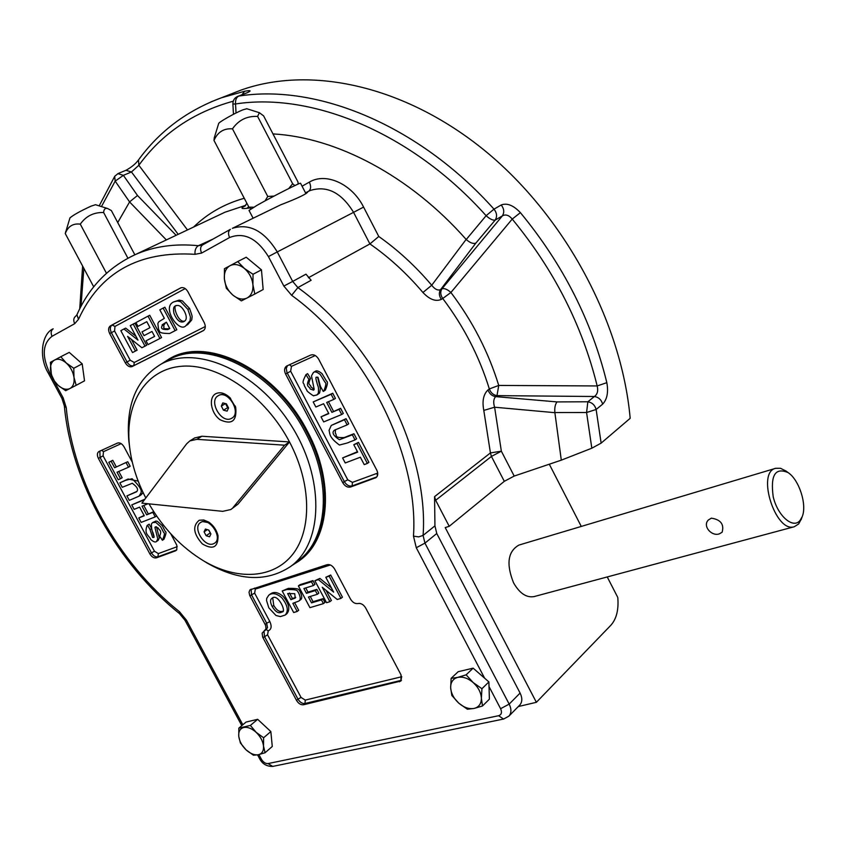 <?xml version="1.0" encoding="UTF-8"?>
<svg xmlns="http://www.w3.org/2000/svg" width="846" height="846" viewBox="0 0 846 846"><rect width="100%" height="100%" fill="white"/><g stroke="black" fill="none" stroke-linecap="round" stroke-linejoin="round"><path stroke-width="1.27" d="M451.14 678.344L457.76 677.382C452.98 678.735 450.611 682.183 450.654 687.724L451.838 695.475L458.775 703.153L467.383 709.244L474.077 708.44C469.044 709.297 463.946 707.531 458.775 703.153C453.784 698.532 451.087 693.382 450.654 687.724L451.14 678.344L458.172 671.703L473.136 668.16L488.893 681.929L489.02 686.571L500.599 708.694L509.176 704.115L520.1 693.064L436.758 533.509L424.946 543.132L509.176 704.115C511.566 709.075 511.481 713.083 508.922 716.128L503.645 719.026M466.125 674.822L473.189 682.563C467.912 678.154 462.773 676.43 457.76 677.382L466.125 674.822L473.136 668.16M481.934 688.718L481.385 698.193C480.993 692.462 478.265 687.248 473.189 682.563L481.934 688.718L488.893 681.929M482.484 706.008L481.385 698.193C481.353 703.766 478.921 707.182 474.077 708.44L482.484 706.008L489.39 699.166L489.02 686.571M484.652 678.238L416.274 547.732L413.472 536.153C419.024 455.243 366.001 348.964 291.637 295.317L283.854 286.064L268.415 256.581L277.266 251.939L292.684 281.432L305.977 274.167L311.127 280.269L297.877 287.587C374.545 342.63 429.091 452.176 423.085 535.412L434.939 525.852L436.758 533.509M245.752 205.303L224.994 212.209L135.445 254.53C154.035 246.334 175.006 243.394 198.355 245.71L213.055 239.069M161.279 364.034L169.38 358.799C207.312 336.401 275.637 370.664 306.643 431.862C334.054 482.664 329.179 539.896 298.818 561.12L291.838 565.562M82.189 363.843L73.782 368.264L66.274 363.008C61.97 359.391 58.067 358.408 54.556 360.058C51.268 362.077 49.956 365.832 50.623 371.32L52.854 379.23L58.247 385.48L65.66 390.693L76.172 385.321L84.526 380.837L82.189 363.843L69.235 352.38L60.796 356.726L66.274 363.008C70.472 366.931 73.042 371.711 73.983 377.337C74.607 382.868 73.253 386.611 69.901 388.547C66.369 390.112 62.488 389.086 58.247 385.48L54.472 381.091L51.384 374.651L50.379 362.331L60.796 356.726M257.649 719.301L246.091 722.05L238.826 728.142L250.395 725.424L257.649 719.301L270.836 731.568L272.275 746.479L265.094 752.729L263.497 746.003C263.815 750.825 262.112 753.733 258.39 754.727C254.487 755.362 250.374 753.723 246.049 749.831L240.391 742.989L238.752 736.306L238.826 728.142M261.456 269.842L246.218 257.226L237.726 261.573L244.357 268.436C249.284 272.782 252.14 278.207 252.912 284.721L254.794 294.038L263.159 289.512L261.456 269.842L253.028 274.273L252.912 284.721C253.292 291.14 251.336 295.571 247.064 298.014C242.569 300.034 237.832 299.061 232.851 295.106L226.337 288.275L224.391 279.043L224.444 268.711L237.726 261.573M264.058 631.053L262.123 633.189L262.683 637.144L296.502 700.372C298.501 703.576 300.827 705.046 303.492 704.771L400.877 681.041L401.057 674.918L365.684 607.988C363.547 604.562 361.02 603.071 358.08 603.526C355.151 603.981 352.634 602.5 350.508 599.084L334.625 569.041C332.489 565.625 329.993 564.166 327.116 564.684L249.961 589.852L249.02 592.253L249.707 595.436L265.655 625.458L265.993 628.916L264.058 631.053M203.431 330.596L132.092 366.572C129.628 367.375 127.376 366.138 125.324 362.839L109.663 333.557C108.055 330.014 108.288 327.465 110.361 325.9L180.6 287.926M203.389 330.617L203.273 330.68C205.578 329.041 205.895 326.366 204.256 322.654L187.865 291.669C185.76 288.275 183.392 286.995 180.737 287.852M342.767 482.717L285.588 374.038C283.981 370.453 284.319 367.799 286.583 366.075L310.725 355.056C313.739 354.146 316.383 355.51 318.635 359.138L376.798 470.165C378.268 473.39 378.035 475.854 376.089 477.578L350.572 487.021C347.558 487.687 344.957 486.26 342.767 482.717L344.333 481.596L286.953 372.462L286.265 368.338L287.503 365.631M299.177 560.856L299.59 560.538C329.951 539.314 334.836 482.104 307.447 431.333C276.462 370.167 208.158 335.936 170.226 358.334L168.84 359.085M176.687 549.921L157.916 556.774C155.548 557.26 153.39 555.938 151.455 552.829L149.869 553.897L98.4 458.405C96.92 455.233 97.057 452.948 98.834 451.574L117.52 443.061C119.878 442.384 122.057 443.653 124.055 446.847L132.325 462.244M170.744 533.763L176.825 545.247L176.825 549.72L175.471 550.873L156.341 557.852C153.961 558.328 151.815 557.006 149.869 553.897M450.907 292.483C447.354 289.321 444.372 288.095 441.972 288.793C440.121 291.743 440.375 294.979 442.744 298.501L450.907 292.483C472.597 321.237 488.533 352.222 498.738 385.438L597.17 385.945C598.376 390.767 597.456 394.289 594.4 396.499C598.661 397.229 601.4 399.788 602.638 404.166C607.121 399.439 608.528 392.269 606.836 382.667L597.17 385.945C582.196 325.287 553.876 269.663 512.221 219.082L450.907 292.483M272.983 133.911C336.486 137.412 410.014 175.778 466.135 239.418L466.231 239.524C469.974 242.802 473.168 244.018 475.801 243.172L440.565 289.66L441.972 288.793L502.365 215.878C505.654 214.07 508.943 215.138 512.221 219.082L520.396 212.642C513.406 205.292 507.008 202.744 501.192 204.996C504.121 208.751 504.512 212.388 502.365 215.878L495.185 220.097C497.332 216.587 496.94 212.938 494.001 209.152C418.463 124.785 316.647 83.691 238.72 96.095L237.885 96.307C234.564 97.776 232.893 100.357 232.893 104.047L235.537 103.963L236.034 112.983M210.887 101.922L240.719 90.205C309.393 65.512 403.426 84.79 483.753 149.795C563.912 214.799 621.45 321.152 630.185 418.305L601.136 443.124L591.819 448.211L561.3 460.161L554.881 412.679L494.603 407.212C493.144 402.506 493.493 398.974 495.65 396.626L496.993 395.632L498.738 385.438L489.337 388.938C479.354 356.631 463.83 326.482 442.744 298.501L441.337 299.378C438.968 295.857 438.714 292.61 440.565 289.66C437.72 290.728 434.781 289.258 431.735 285.25L422.937 292.494C429.62 299.547 435.753 301.853 441.337 299.378M240.719 90.205L230.207 94.329M245.71 93.208L246.799 92.891C251.78 90.659 251.082 90.099 244.706 91.231L242.03 94.667M166.355 239.926L129.586 201.93L115.183 181.129L123.379 175.344L131.447 171.971L138.85 165.266L187.474 229.943M129.639 201.856L137.486 195.489L123.379 175.344L117.869 173.642M602.638 404.166L596.134 409.485C594.886 405.086 592.137 402.516 587.854 401.776L586.574 412.51L554.86 412.552C554.468 407.793 555.198 404.24 557.038 401.913L495.65 396.626C491.991 396.023 489.432 393.781 487.994 389.911C483.415 394.31 482.009 401.141 483.796 410.416L494.603 407.212L501.35 451.182L490.426 452.917L491.431 456.438L501.35 451.182L514.199 476.065L561.3 460.161M245.287 205.832C240.412 208.201 240.983 209.025 247 208.306L248.703 206.805M305.48 192.761L307.902 191.672C307.214 193.723 298.162 198.101 280.735 204.806L278.778 205.758M156.51 526.783L159.302 538.119L158.096 540.414L156.51 541.472C155.474 542.55 153.57 541.916 150.81 539.558C148.938 535.127 143.788 534.513 147.13 525.451L149.16 524.182L151.593 528.486M147.13 525.451L149.16 524.182M147.564 525.218L150.059 529.628L152.618 537.432L153.676 537.496C154.395 537.675 154.12 535.952 152.851 532.314C151.952 531.193 151.466 528.433 151.392 524.034L152.523 522.617L155.78 522.373L160.687 526.741L163.775 532.673C164.97 532.694 164.515 535.232 162.4 540.277L159.661 536.153C162.337 529.659 158.858 530.537 158.213 527.978L155.357 526.857L154.945 527.502L157.747 538.923L156.51 541.472M150.059 529.628L151.624 528.591C154.681 541.017 153.75 534.524 153.919 536.174L154.014 536.248M152.523 522.617L155.907 521.051L157.367 521.337L162.273 525.683L165.361 531.616C166.556 531.637 166.102 534.164 163.987 539.209L163.838 539.304M126.9 495.915L136.439 491.843C138.797 489.834 137.412 486.979 132.283 483.278L122.258 487.296L119.857 482.844L122.977 481.511C125.716 480.634 122.014 481.099 132.113 478.709C144.835 491.367 141.208 492.203 139.051 496.168L129.301 500.367L126.9 495.915L136.957 491.378M119.857 482.844L128.095 479.026L138.194 481.131M142.636 491.579C143.08 492.509 142.414 493.704 140.669 495.153L139.23 496.052M282.194 590.994L286.879 589.514C299.516 589.429 296.735 590.984 298.522 592.665C300.69 597.213 300.774 600.026 298.786 601.083L292.853 603.346L297.179 611.468L293.668 612.515L282.194 590.994L288.401 588.351C301.039 588.245 298.257 589.81 300.034 591.481C302.202 596.028 302.297 598.841 300.309 599.899L299.421 600.427M297.179 611.468L298.691 610.283L294.694 602.786M272.232 606.603C275.627 612.134 278.894 613.91 282.035 611.944C287.069 612.673 277.71 592.359 271.852 598.397C270.011 599.751 270.138 602.489 272.232 606.603L273.755 605.429C276.663 610.378 279.645 612.314 282.691 611.246M268.817 607.819L266.522 600.448L266.754 598.344L268.711 595.267C272.264 592.507 276.61 593.31 281.739 597.688C287.672 605.144 288.824 610.928 285.208 615.042L280.417 616.597L275.965 615.486L268.817 607.819M272.719 597.921L273.755 605.429M165.763 322.495L163.426 325.721C165.541 326.799 160.148 329.369 169.528 328.65L169.75 328.534M166.376 322.178L162.157 324.822C163.109 325.689 157.726 329.877 167.825 329.549L169.76 328.555L166.376 322.178M175.133 330.67L176.835 329.76L164.854 307.204L163.141 308.081L175.133 330.67L169.623 333.504C157.557 333.409 160.243 331.505 158.583 329.496L157.832 323.542L158.773 321.797L164.346 318.35L159.831 309.848L163.141 308.081M184.449 311.339C181.552 306.326 178.643 304.507 175.757 305.861C173.589 306.21 172.996 308.769 174.001 313.538C176.951 320.412 180.251 323.098 183.889 321.617C186.871 320.095 187.061 316.668 184.449 311.339M187.854 309.361C191.365 319.175 190.191 316.626 190.392 317.937L190.022 320.846L186.025 325.509C179.426 333.959 160.877 306.982 173.864 301.832L177.48 300.996L180.632 301.736L187.854 309.361L189.567 308.462C193.057 318.265 191.894 315.727 192.095 317.028L191.725 319.936L187.717 324.6L186.025 325.509M173.864 301.832L179.193 300.108L182.345 300.848L189.567 308.462M308.917 379.431C305.247 387.436 309.541 385.998 310.165 389.012L313.602 390.175L314.194 389.34L311.465 375.846L313.358 372.547C314.765 371.235 317.102 371.933 320.38 374.63L324.927 382.17C326.408 382.73 326.006 385.734 323.711 391.18L323.246 391.444L320.423 386.368L318.011 377.348L316.467 377.179C315.537 376.999 315.748 379.061 317.102 383.365C317.906 387.108 318.879 385.596 318.36 393.231L316.774 395.019L313.665 395.664C314.786 397.112 306.03 390.736 307.035 390.63L304.285 385.565C304.158 381.937 300.7 385.163 305.966 374.63L308.917 379.431L310.535 378.416C306.929 386.125 310.577 383.756 311 387.034L314.183 389.372M313.358 372.547L314.987 371.531C316.393 370.231 318.731 370.918 321.998 373.615L326.545 381.144C328.026 381.705 327.624 384.708 325.319 390.154L323.711 391.18M323.246 391.444L324.23 390.81M305.966 374.63L307.595 373.625L310.535 378.416M317.557 377.105L320.348 388.462C319.46 395.568 319.238 392.512 318.392 393.982L316.774 395.019M345.242 462.963L342.598 457.919L357.678 452.124L353.787 444.7L356.906 443.494L367.365 463.439L364.224 464.613L360.343 457.221L345.242 462.963M367.365 463.439L368.919 462.318L358.482 442.395L356.906 443.494M353.787 444.7L358.482 442.395M342.598 457.919L357.456 451.711M355.034 439.92L350.889 441.538C347.42 442.627 351.756 441.972 339.415 445.028C328.1 436.673 330.236 433.395 329.031 430.413L331.272 425.432L344.47 419.764L347.156 424.882L334.466 430.18C331.547 432.422 333.187 435.605 339.383 439.73L352.348 434.802L355.034 439.92L356.61 438.831L353.935 433.723L352.348 434.802M335.513 429.62L335.249 433.089C337.491 435.055 333.292 438.059 344.269 437.551L353.935 433.723M347.156 424.882L348.742 423.814L346.056 418.696L331.272 425.432M344.47 419.764L346.056 418.696M315.854 407.011L313.179 401.935L331.124 394.299L333.81 399.428L326.683 402.442L331.886 412.34L339.024 409.379L341.71 414.508L323.68 421.921L321.015 416.845L328.819 413.609L323.627 403.732L315.854 407.011M321.015 416.845L328.65 413.292M341.71 414.508L343.307 413.451L340.621 408.322L339.024 409.379M331.886 412.34L340.621 408.322M328.449 401.691L333.483 411.283M333.81 399.428L335.418 398.392L332.732 393.253L331.124 394.299M313.179 401.935L332.732 393.253M775.602 468.324L518.936 545.067C507.854 551.402 506.056 563.975 513.543 582.778C519.518 593.268 526.349 597.879 534.038 596.599L534.27 596.536M786.05 471.085L780.498 468.282L775.729 468.293C756.176 472.121 775.401 533.16 794.267 526.741L798.645 523.96L801.49 518.704M711.349 518.164L708.419 519.952C702.18 525.884 711.571 536.671 719.301 533.868L722.124 532.229C724.313 524.287 720.718 519.603 711.349 518.164M434.939 525.852L434.569 496.644L435.658 500.293L491.431 456.438L504.301 481.321L449.215 526.297L445.218 527.576L536.375 702.307L610.865 625.257C616.501 618.955 618.807 609.68 617.781 597.456L607.248 576.951M581.276 526.434L549.297 464.211M69.932 217.961L69.954 217.887C73.327 215 80.349 211.088 91.008 206.17L95.482 204.711M69.954 217.887L65.258 233.559L93.716 286.836M65.554 232.132L65.734 231.54M298.109 184.09L298.014 182.059L263.603 115.87L259.373 112.698L257.618 116.42C246.958 115.902 238.572 120.047 232.481 128.856L267.759 196.462L274.072 196.071M232.481 128.856C223.83 128.19 217.665 132.05 213.985 140.436L214.324 137.623M218.638 123.611L218.659 123.527C218.839 122.11 235.072 112.93 242.887 109.843L246.757 108.732M231.074 418.59C221.113 423.645 208.275 400.718 218.279 395.695C227.912 389.393 241.988 412.911 231.772 418.231L231.074 418.59M231.931 418.136L232.449 417.808C235.706 415.545 236.669 411.716 235.336 406.355L235.23 406.006M230.577 398.36L230.514 398.297C226.665 394.765 222.984 393.665 219.484 395.019L218.786 395.389M228.568 407.941L226.39 403.828L222.762 402.918L221.324 406.101L223.492 410.194L227.109 411.124L228.568 407.941M199.18 520.269L203.706 519.973L208.719 522.088C213.562 525.503 216.671 530.093 218.025 535.856C218.141 547.425 212.917 550.112 202.353 543.915C193.374 533.858 192.317 525.979 199.18 520.269M209.766 522.828L202.31 521.538L200.872 522.342M214.556 543.217L213.34 543.83C204.383 547.711 192.169 527.344 200.576 522.532C208.867 516.272 223.481 537.866 214.556 543.217L215.212 542.751C217.475 541.059 218.3 538.299 217.686 534.45M216.216 393.496C220.51 391.835 225.025 393.179 229.763 397.525L235.696 407.434C237.028 421.012 231.857 425.136 220.172 419.796C210.654 413.176 208.148 396.943 216.216 393.496M233.158 507.399L284.594 445.197L196.885 439.338L189.864 440.903L186.702 443.759L141.917 503.137L222.762 511.344L230.799 509.535L238.033 504.079L289.522 441.94L201.908 436.24L194.622 437.974M230.969 509.419L238.033 504.079M284.594 445.197L289.522 441.94C311.487 483.5 312.089 529.808 292.695 554.352C273.279 578.971 237.092 580.599 203.844 561.004C181.647 547.584 163.363 528.539 149.002 503.856M129.639 447.375L128.793 440.533C125.885 404.282 136.671 378.807 161.152 364.097C196.505 344.534 256.55 370.844 290.58 424.459C325.001 477.821 323.468 542.995 290.633 566.46C266.828 582.228 239.016 581.107 207.207 563.098L202.754 560.348M166.916 360.914L168.809 359.867C206.54 337.565 274.527 371.68 305.395 432.581C332.668 483.14 327.836 540.097 297.623 561.205L290.982 566.196M145.798 497.987C136.661 480.295 131.172 462.487 129.332 444.541C125.113 402.347 146.443 368.37 182.725 366.17C218.86 363.748 265.358 395.907 289.522 441.94M288.75 188.542L292.642 183.741L294.852 185.57M251.103 208.835L248.914 207.185L253.737 207.238M265.02 200.914L267.759 196.462M257.618 116.42L292.642 183.741M213.985 140.436L248.914 207.185M265.094 752.729L258.39 754.727L253.44 755.235L246.049 749.831C241.861 745.717 239.418 741.212 238.752 736.306C238.392 731.515 240.042 728.575 243.722 727.507C247.603 726.799 251.738 728.406 256.137 732.319L263.614 737.765L270.836 731.568M254.794 294.038L241.385 300.89L232.851 295.106C228.008 290.813 225.184 285.462 224.391 279.043C223.947 272.676 225.829 268.224 230.049 265.676C234.501 263.54 239.27 264.46 244.357 268.436L253.028 274.273M73.782 368.264L73.983 377.337L76.172 385.321M466.231 239.524L486.112 215.698C489.866 219.051 492.89 220.52 495.185 220.097L475.801 243.172M233.263 101.182C193.427 112.19 161.967 133.552 138.85 165.266L138.511 159.905M125.959 170.289L131.447 171.971L178.189 234.331M129.586 201.93L117.731 222.561M504.301 481.321L514.199 476.065M308.409 277.742L369.914 243.934L378.775 236.478L363.579 207.09C352.063 183.868 325.826 172.108 309.35 182.112L302.075 186.215M435.658 500.293L449.215 526.297M518.281 706.558L536.375 702.307M519.677 705.13L519.804 705.004C522.363 701.969 522.468 697.982 520.1 693.064M799.946 520.586L802.209 516.673C807.211 504.925 799.227 479.957 788.218 472.671C775.296 467.077 770.294 475.103 773.202 496.761C777.622 515.764 792.892 529.173 799.946 520.586M305.945 193.66L300.542 183.265C301.335 181.922 272.063 196.748 257.047 205.335L249.02 210.39L253.123 218.236M95.461 204.7L107.59 208.518L111.365 210.569L134.842 254.794M107.59 208.518C105.168 207.926 103.847 209.258 103.624 212.515L127.905 258.21M103.624 212.515C93.747 212.219 85.964 216.1 80.285 224.148L106.469 273.279M65.258 233.559C68.008 226.358 73.02 223.217 80.285 224.148M208.581 530.019L210.411 533.043M208.835 530.104L205.419 529.046L204.087 531.859L206.149 535.719L209.565 536.787L210.908 533.974L208.835 530.104M207.333 529.638L204.087 531.859M210.157 532.969L206.149 535.719M225.522 403.616L227.659 407.656L228.526 407.878M225.459 403.595L221.324 406.101M227.659 407.656L223.492 410.194M250.395 725.424L256.137 732.319C260.399 736.475 262.852 741.043 263.497 746.003L263.614 737.765M126.117 462.72L128.539 467.214L117.023 472.227L120.523 478.72L118.186 479.724L108.796 462.307L111.122 461.271L114.622 467.764L127.746 461.726L130.168 466.231L128.539 467.214M114.622 467.764L127.746 461.726M111.122 461.271L112.761 460.287L116.251 466.77M108.796 462.307L112.761 460.287M120.523 478.72L122.152 477.726L118.778 471.465M148.008 503.761L142.012 506.183L146.665 514.833L152.819 512.39L155.23 516.874L141.166 522.394L138.776 517.964L144.275 515.785L139.622 507.145L134.144 509.355L131.743 504.914L144.486 499.722M146.665 514.833L153.729 511.629M152.819 512.39L153.803 511.756M143.778 505.464L148.262 513.797M131.743 504.914L144.888 499.193M138.776 517.964L144.095 515.457M155.23 516.874L156.616 515.965M329.908 601.686L326.535 602.69L314.871 580.705L318.382 579.605L333.641 592.105L325.784 577.279L329.179 576.2L340.938 598.386L337.237 599.497L322.241 587.23L329.908 601.686L331.41 600.48L326.027 590.328M340.938 598.386L342.44 597.181L330.701 575.016L329.179 576.2M325.784 577.279L330.701 575.016M318.382 579.605L319.904 578.421L331.368 587.801M314.871 580.705L319.904 578.421M323.426 603.621L309.932 607.661L298.363 585.897L311.444 581.784L313.422 585.527L303.904 588.499L306.453 593.31L315.325 590.571L317.313 594.304L308.43 597.012L311.54 602.881L321.448 599.899L323.426 603.621L324.927 602.426L322.95 598.693L321.448 599.899M311.54 602.881L313.052 601.686L322.95 598.693M310.271 596.451L313.052 601.686M317.313 594.304L318.826 593.109L316.848 589.387L315.325 590.571M306.453 593.31L307.976 592.126L316.848 589.387M305.744 587.917L307.976 592.126M313.422 585.527L314.945 584.343L312.967 580.61L311.444 581.784M298.363 585.897L299.896 584.723L312.967 580.61M289.48 592.993L292.42 598.503L295.719 597.424M287.64 593.564L290.897 599.677L295.222 598.069L294.725 593.681L287.64 593.564M290.897 599.677L292.42 598.503M268.711 595.267L270.234 594.104C273.787 591.343 278.133 592.147 283.262 596.515C289.184 603.959 290.337 609.744 286.731 613.858L285.208 615.042M148.018 316.15L149.731 315.272L161.597 337.586L159.905 338.495L148.029 344.597L146.02 340.832L154.617 336.391L152.005 331.473L144.01 335.64L142.012 331.865L149.985 327.677L146.792 321.681L137.94 326.366L135.931 322.601L148.018 316.15L159.905 338.495M146.02 340.832L154.607 336.37M142.012 331.865L149.985 327.677M133.203 324.06L134.905 323.172L146.675 345.253L144.983 346.162L141.885 347.748L127.598 336.37L135.445 351.058L132.526 352.56L120.83 330.659L123.96 328.988L137.983 340.113L130.263 325.625L133.203 324.06L144.983 346.162M131.394 339.383L137.137 350.149L135.445 351.058M123.96 328.988L125.663 328.1L135.91 336.222M146.792 321.681L137.94 326.366M176.56 305.565C172.045 304.306 177.967 323.468 184.777 321.025M500.599 708.694C502.186 712.374 501.519 714.711 498.622 715.716L268.045 763.578C265.528 763.758 263.318 762.299 261.403 759.222L258.918 754.6M268.415 256.581C256.973 238.255 244.029 231.91 229.583 237.515C227.923 233.813 228.198 231.074 230.398 229.329L202.49 245.002C200.28 246.736 199.994 249.433 201.623 253.07L229.583 237.515M230.313 229.382L202.49 245.002L198.355 245.71C195.796 247.381 194.686 250.257 195.035 254.318L201.623 253.07M195.035 254.318C138.765 250.797 99.913 272.475 78.488 319.354L74.681 323.701L52.05 336.296C42.586 343.73 41.761 355.859 49.565 372.674L52.188 377.538M242.834 724.779L186.469 620.192L185.02 620.308L179.479 613.583C117.139 563.817 71.381 482.019 64.349 405.985L66.252 407.656L63.164 397.895L53.911 380.721M66.252 407.656C73.052 482.125 118.176 562.854 179.426 611.658L186.469 620.192M591.819 448.211L586.574 412.51L596.134 409.485L601.136 443.124M114.792 176.232L118.049 173.567L126.128 170.215C131.627 167.138 135.709 163.764 138.395 160.074C159.228 131.363 186.913 110.593 221.462 97.766L244.706 91.231M246.799 92.891L238.72 96.095C236.341 97.332 235.283 99.955 235.537 103.963C312.1 92.066 411.981 132.748 486.112 215.698L494.001 209.152L501.192 204.996M520.396 212.642C562.876 264.164 591.692 320.835 606.836 382.667M176.116 235.304L137.486 195.489M99.172 205.874L114.675 176.412L115.183 181.129L101.446 206.583M487.994 389.911L489.337 388.938C490.775 392.798 493.324 395.04 496.993 395.632L594.4 396.499L587.854 401.776L557.038 401.913M83.849 268.362L80.983 306.389M247 208.306L249.877 207.968M308.748 191.185C311 189.24 311.201 186.215 309.35 182.112M196.885 439.338L201.908 436.24M378.775 236.478C397.927 249.982 415.576 266.236 431.735 285.25L466.135 239.418M193.586 227.056C207.64 213.393 224.518 203.801 244.251 198.281M422.937 292.494C406.778 273.459 389.107 257.269 369.914 243.934L353.565 212.346L363.579 207.09M434.569 496.644L490.426 452.917L483.796 410.416M224.994 212.209L219.812 214.662L224.994 212.209M307.775 191.661L310.038 190.561C326.842 185.189 341.35 192.454 353.565 212.346L277.266 251.939C264.312 230.905 249.337 223.037 232.333 228.346L280.735 204.806M77.028 314.564L76.944 314.744C89.137 287.037 108.637 266.966 135.445 254.53L130.168 257.036M203.78 330.352L133.784 365.652C131.32 366.455 129.068 365.218 127.016 361.929L111.376 332.668L114.57 330.998L114.993 326.408L112.074 325.023L181.107 287.703M109.663 333.557L111.376 332.668C109.779 329.136 110.012 326.588 112.074 325.023L110.361 325.9M125.324 362.839L130.21 360.248L114.57 330.998M114.993 326.408L185.221 288.581M132.092 366.572L133.784 365.652L134.26 362.479L130.21 360.248M205.303 326.514L134.26 362.479M377.697 472.935L377.009 473.348L377.369 475.938M376.808 476.89L352.137 485.9C349.123 486.566 346.522 485.128 344.333 481.596L347.748 479.798L290.664 371.225L285.588 374.038M376.872 476.806L375.19 478.053M377.009 473.348L352.422 482.368L352.137 485.9L350.572 487.021M352.422 482.368L347.748 479.798M289.469 364.732L291.458 366.36L315.283 355.542M290.664 371.225L291.458 366.36M401.734 676.62L400.909 680.47L399.46 681.781M401.48 680.279L304.962 703.512C302.297 703.787 299.96 702.317 297.972 699.124L296.502 700.372M303.492 704.771L304.962 703.512L305.269 700.097L401.141 676.874M305.269 700.097L301.081 697.474L297.972 699.124L264.449 636.467L264.015 631.063M360.608 603.589L359.085 603.378M262.937 637.662L267.569 634.817L301.081 697.474M267.569 634.817L268.245 630.852L266.257 629.572M264.967 630.587L267.516 627.721L266.702 623.227L269.832 621.567C271.957 626.294 271.429 629.392 268.245 630.852M254.456 588.097L255.312 589.091L330.352 564.969M269.832 621.567L254.646 593.152L251.505 594.812L251.125 589.165M265.179 624.411L266.702 623.227L251.505 594.812L249.972 595.965M254.646 593.152L255.312 589.091M156.341 557.852L157.916 556.774L158.35 553.591L154.469 551.232L151.455 552.829L100.05 457.432L99.881 451.087M154.469 551.232L103.085 455.835L98.4 458.405M103.085 455.835L103.466 451.679L101.594 450.305M103.466 451.679L121.179 443.642M177.216 546.675L158.35 553.591M176.497 550.164L175.471 550.873M283.854 286.064L292.684 281.432L297.877 287.587L291.637 295.317M74.681 323.701C73.179 320.37 73.539 317.853 75.759 316.15L76.944 314.744L78.488 319.354M413.472 536.153L418.717 536.882L423.085 535.412L424.946 543.132L416.274 547.732M49.565 372.674L48.391 373.308C37.943 356.071 42.385 333.165 53.161 328.84C50.94 330.532 50.57 333.017 52.05 336.296M48.391 373.308L61.959 398.477L63.164 397.895M498.622 715.716L503.529 719.047L272.846 766.381M268.045 763.578L272.729 766.402C266.839 766.518 262.535 764.065 259.817 759.052L259.796 759.021M179.479 613.583L179.426 611.658M261.403 759.222L259.817 759.052L257.565 754.886M79.736 308.822L82.612 266.046M163.987 539.209L162.485 540.213M300.309 599.899L298.786 601.083M169.528 328.65L167.825 329.549M794.267 526.741L534.038 596.599M218.659 123.527L214.207 137.993M246.704 108.711L259.373 112.698M218.966 395.283L218.279 395.695M209.448 522.595L208.719 522.088M217.75 534.693L218.025 535.856M230.514 398.297L229.763 397.525M235.336 406.355L235.696 407.434M194.887 437.805L189.864 440.903M168.809 359.867L161.152 364.097M203.844 561.004L207.207 563.098M129.332 444.541L128.793 440.533M232.893 104.047L233.464 114.295M237.885 96.307L246.789 92.901M246.863 203.273L244.885 206.191M788.218 472.671L785.659 470.799M802.209 516.673L801.173 519.603M201.232 522.077L200.576 522.532M170.226 358.334L169.38 358.799M64.349 405.985L61.959 398.477M185.02 620.308L241.797 725.646M519.804 705.004L508.922 716.128"/></g></svg>
